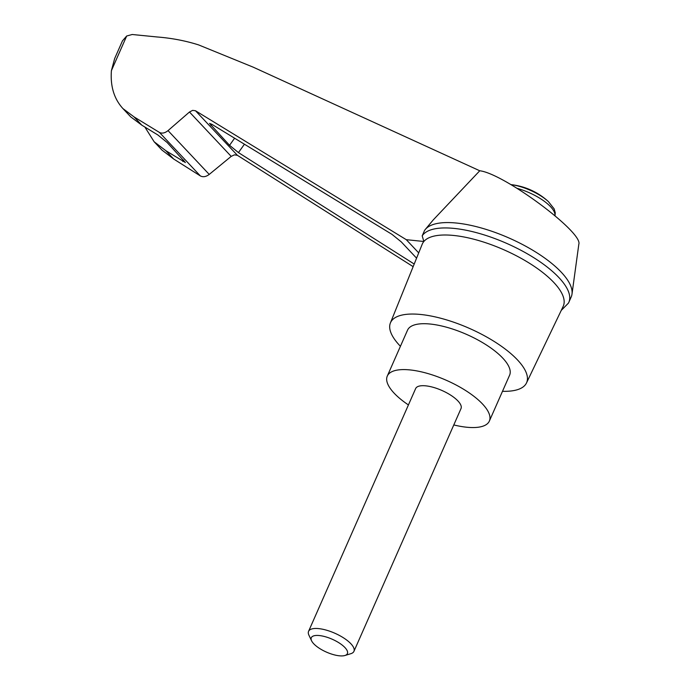 <?xml version="1.0" encoding="UTF-8"?>
<svg xmlns="http://www.w3.org/2000/svg" width="690" height="690" viewBox="0 0 690 690"><rect width="100%" height="100%" fill="white"/><g stroke="black" fill="none" stroke-linecap="round" stroke-linejoin="round"><path stroke-width="1.03" d="M173.656 159.002L165.867 150.722L154.137 141.761L161.952 150.066L173.656 159.002L200.342 175.907C203.041 177.33 206.008 176.83 209.234 174.415L231.193 156.38L189.465 112.013L168.032 130.617C164.893 133.118 162.029 133.722 159.45 132.437L134.05 116.903L122.941 108.589C114.083 98.886 110.236 86.233 111.409 70.63L114.669 58.529L122.458 40.865L126.684 36.009L132.195 34.5L157.242 36.984C171.81 38.131 185.61 40.779 198.642 44.919L253.17 67.154L479.757 170.775C503.752 173.483 583.274 232.461 578.824 244.234L572.001 294.087A80.566 28.833 23.8 0 1 571.199 296.95L568.836 302.315A80.566 28.833 23.8 0 1 568.431 303.126L561.255 310.397M479.757 170.775L433.199 219.963L425.342 229.399A80.566 28.833 23.8 0 1 509.125 238.059A80.566 28.833 23.8 0 1 572.001 294.087M400.424 346.285A74.373 26.617 23.8 0 1 390.402 322.946L422.211 244.226A77.038 27.566 23.8 0 1 423.867 241.483L422.185 235.851L424.548 230.486A80.566 28.833 23.8 0 1 425.342 229.399M390.402 322.946A74.373 26.617 23.8 0 1 469.304 328.337A74.373 26.617 23.8 0 1 526.487 382.967L563.169 306.395A77.038 27.566 23.8 0 0 507.987 251.643A77.038 27.566 23.8 0 0 423.867 241.483L406.281 239.68L195.477 110.745L192.622 110.374L189.465 112.013M414.207 264.037L238.455 152.602L229.554 145.314L209.527 123.415L211.821 124.295L392.024 234.384L401.27 241.888L416.579 258.163M418.709 252.894L406.281 239.68M231.193 156.38L234.445 154.845L237.42 155.336L413.146 266.651M526.487 382.967A74.373 26.617 23.8 0 1 502.493 391.299M154.137 141.761L144.857 127.029M122.941 108.589L130.746 116.895L141.838 125.183L134.05 116.903M141.838 125.183L157.881 134.981L167.118 142.485L185.403 162.538L165.867 150.722M422.185 235.851A80.566 28.833 23.8 0 1 508.841 244.355A80.566 28.833 23.8 0 1 568.836 302.315M408.428 404.935A55.778 19.958 23.8 0 1 387.288 376.067A55.778 19.958 23.8 0 1 446.378 380.311A55.778 19.958 23.8 0 1 489.357 421.081A55.778 19.958 23.8 0 1 465.112 427.05A55.778 19.958 23.8 0 1 453.787 424.937M308.568 631.341L415.639 388.574A24.788 8.875 23.8 0 1 426.42 385.917A24.788 8.875 23.8 0 1 451.122 395.43A24.788 8.875 23.8 0 1 461.006 408.584L353.936 651.351A24.788 8.875 -156.2 0 0 344.051 638.198A24.788 8.875 -156.2 0 0 319.349 628.685A24.788 8.875 -156.2 0 0 308.568 631.341A24.788 8.875 -156.2 0 0 308.93 635.214L311.587 640.803A19.717 7.055 -156.2 0 0 326.491 652.128A19.717 7.055 -156.2 0 0 344.914 655.5A19.717 7.055 -156.2 0 0 342.292 645.159A19.717 7.055 -156.2 0 0 319.867 635.611A19.717 7.055 -156.2 0 0 311.587 640.803M387.288 376.067L407.531 330.174A55.778 19.958 23.8 0 1 466.621 334.426A55.778 19.958 23.8 0 1 509.6 375.196L489.357 421.081M344.914 655.5L350.831 653.697A24.788 8.875 -156.2 0 0 353.936 651.351M126.684 36.009L111.409 70.63M237.42 155.336L195.477 110.745M548.386 201.584A30.852 11.04 -156.2 0 0 510.954 184.618A66.111 66.111 0 0 1 548.386 201.584L554.148 208.872L555.252 212.718L555.019 215.677M554.941 215.616A33.051 11.825 -156.2 0 0 517.25 188.396M209.234 174.415L168.032 130.617M200.342 175.907L159.45 132.437M182.764 161.443L183.704 160.114M238.455 152.602L244.424 144.21M229.554 145.314L234.6 138.216M210.855 125.442L211.718 124.234"/></g></svg>
